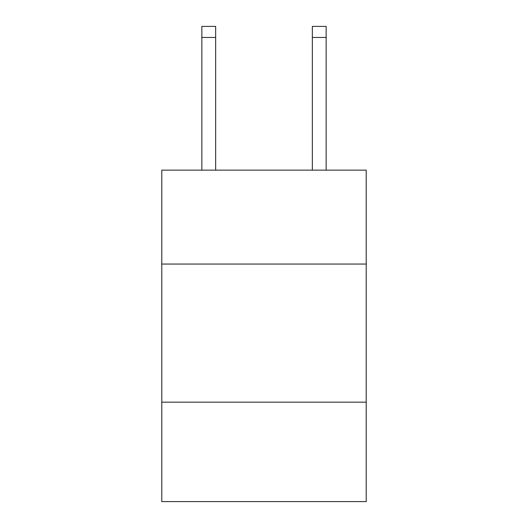 <?xml version="1.0" encoding="UTF-8"?>
<svg xmlns="http://www.w3.org/2000/svg" width="528" height="528" viewBox="0 0 528 528"><rect width="100%" height="100%" fill="white"/><g stroke="black" fill="none" stroke-linecap="round" stroke-linejoin="round"><path stroke-width="0.79" d="M161.799 264.053L366.201 264.053L366.201 170.141L161.799 170.141L161.799 501.6L366.201 501.6L366.201 402.164L161.799 402.164M366.201 402.164L366.201 264.053M215.662 170.141L215.662 37.448L201.854 37.448L201.854 26.4L215.662 26.4L215.662 37.448M201.854 170.141L201.854 37.448M326.146 170.141L326.146 26.4L312.338 26.4L312.338 170.141M312.338 37.448L326.146 37.448"/></g></svg>
